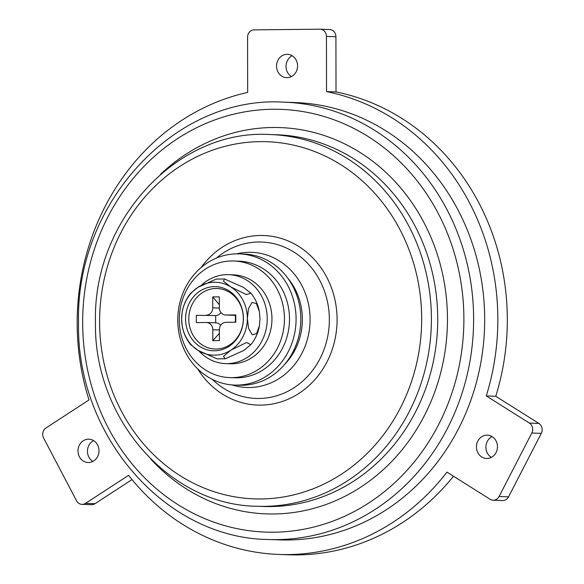 <?xml version="1.0" encoding="UTF-8"?>
<svg xmlns="http://www.w3.org/2000/svg" width="584" height="584" viewBox="0 0 584 584"><rect width="100%" height="100%" fill="white"/><g stroke="black" fill="none" stroke-linecap="round" stroke-linejoin="round"><path stroke-width="0.88" d="M43.581 437.964A7.293 6.57 92 0 1 42.698 434.321A7.293 6.57 92 0 1 45.968 427.977L89.002 399.945A233.388 210.298 92 0 1 77.176 323.353A233.388 210.298 92 0 1 247.667 92.411L247.572 37.223A7.293 6.57 92 0 1 254.128 29.864L319.857 29.2A7.293 6.57 92 0 1 320.12 29.2A7.293 6.57 92 0 1 326.441 36.427L326.536 91.608A233.388 210.298 92 0 1 486.275 395.93L529.396 423.086A7.293 6.57 92 0 1 531.82 433.021L499.072 496.509A7.293 6.57 92 0 1 493.122 500.211A7.293 6.57 92 0 1 490.093 499.269L446.972 472.113A233.388 210.298 92 0 1 279.466 554.471A233.388 210.298 92 0 1 128.568 475.332L85.541 503.357A7.293 6.57 92 0 1 81.994 504.364A7.293 6.57 92 0 1 76.555 500.78L43.581 437.964M491.334 457.396A11.673 10.512 92 0 1 485.917 447.256A11.673 10.512 92 0 1 492.049 436.576M497.466 446.716A11.673 10.512 92 0 1 486.552 458.484A11.673 10.512 92 0 1 476.434 446.928A11.673 10.512 92 0 1 487.355 435.16A11.673 10.512 92 0 1 497.466 446.716M92.878 461.426A11.673 10.512 92 0 1 87.461 451.286A11.673 10.512 92 0 1 93.601 440.606M99.017 450.746A11.673 10.512 92 0 1 88.096 462.513A11.673 10.512 92 0 1 77.979 450.957A11.673 10.512 92 0 1 88.899 439.19A11.673 10.512 92 0 1 99.017 450.746M291.438 76.562A11.673 10.512 92 0 1 286.021 66.43A11.673 10.512 92 0 1 292.161 55.75M297.577 65.89A11.673 10.512 92 0 1 286.656 77.657A11.673 10.512 92 0 1 276.539 66.102A11.673 10.512 92 0 1 287.459 54.334A11.673 10.512 92 0 1 297.577 65.89M283.97 102.171L295.037 102.55A218.803 197.158 92 0 1 484.684 319.229A218.803 197.158 92 0 1 279.97 539.893L268.91 539.514A218.803 197.158 92 0 0 473.624 318.849A218.803 197.158 92 0 0 283.97 102.171C175.163 95.207 75.343 202.962 78.533 322.784C76.212 436.241 165.71 538.667 268.91 539.514M329.339 29.529A7.293 6.57 92 0 1 329.602 29.529A7.293 6.57 92 0 1 335.924 36.755L336.019 91.936A233.388 210.298 92 0 1 495.758 396.259L538.879 423.415A7.293 6.57 92 0 1 541.302 433.35L508.554 496.838A7.293 6.57 92 0 1 502.605 500.539L493.122 500.211M453.483 476.216A233.388 210.298 92 0 1 288.949 554.8L279.466 554.471M132.006 479.595L95.024 503.685A7.293 6.57 92 0 1 91.476 504.693L81.994 504.364M486.275 395.93L495.758 396.259M326.536 91.608L336.019 91.936M177.77 320.083A65.642 59.145 92 0 1 239.184 253.879A65.642 59.145 92 0 1 296.081 318.886A65.642 59.145 92 0 1 234.666 385.082A65.642 59.145 92 0 1 177.77 320.083M239.184 253.879L243.929 254.04A65.642 59.145 92 0 1 300.826 319.046A65.642 59.145 92 0 1 239.411 385.243L234.666 385.082M185.566 319.003A32.091 28.915 -88 0 0 214.54 350.794A32.091 28.915 -88 0 0 243.404 318.419A32.091 28.915 -88 0 0 214.43 286.62A32.091 28.915 -88 0 0 185.566 319.003M188.785 319.039A30.266 27.273 -88 0 0 216.117 349.028A30.266 27.273 -88 0 0 243.338 318.484A30.266 27.273 -88 0 0 216.014 288.503A30.266 27.273 -88 0 0 188.785 319.039M230.862 286.963A36.464 32.857 -88 0 0 197.998 287.299A36.464 32.857 -88 0 0 181.617 319.039A36.464 32.857 -88 0 0 198.107 350.451A36.464 32.857 -88 0 0 230.972 350.115A36.464 32.857 -88 0 0 247.346 318.375A36.464 32.857 -88 0 0 230.862 286.963L223.497 281.254L224.497 278.984L243.506 287.401L250.996 293.27L246.236 294.511L230.862 286.963M224.497 278.984L216.336 279.079L197.998 287.299L190.778 293.161C186.245 298.752 183.369 305.111 182.157 312.221L181.617 319.039L182.266 326.383C183.522 333.157 186.311 339.224 190.618 344.582L198.107 350.451L217.117 358.868L225.278 358.773L223.446 356.386L230.972 350.115L246.623 342.494L250.828 344.691L243.616 350.553L225.278 358.773M247.346 318.375L248.543 308.527L252.018 302.381L256.405 303.636L259.347 311.469L259.989 318.813L259.457 325.631L256.632 333.522L252.222 334.793L248.623 328.456L247.346 318.375M219.372 329.96L212.795 329.734L212.817 340.676L219.38 333.318M219.328 304.731L212.737 296.92L219.314 296.854L219.328 307.79A7.293 6.57 -88 0 0 225.65 315.017A7.293 6.57 -88 0 0 225.92 315.017L235.403 315.345L235.775 314.915L235.79 322.207L225.928 322.31A7.293 6.57 -88 0 0 219.372 329.668L219.387 340.603L212.817 340.676M212.795 329.734A7.293 6.57 -88 0 0 206.473 322.514A7.293 6.57 -88 0 0 206.21 322.507L196.355 322.609L196.341 315.316L215.678 315.543L215.693 322.828A7.293 6.57 92 0 1 215.956 322.835A7.293 6.57 92 0 1 220.664 325.295M220.949 312.557A7.293 6.57 92 0 1 215.678 315.543L196.341 315.316M206.196 315.214A7.293 6.57 -88 0 0 212.758 307.856L219.336 308.082M212.737 296.92L212.758 307.856M235.775 314.915L225.92 315.017M225.65 315.017L235.133 315.338A7.293 6.57 92 0 0 235.403 315.345L235.41 322.215M201.451 285.182A44.486 40.092 92 0 1 228.658 274.677A44.486 40.092 92 0 1 267.195 320.521A44.486 40.092 92 0 1 225.599 363.606A44.486 40.092 92 0 1 198.867 350.926M228.658 274.677L233.403 274.845A44.486 40.092 92 0 1 271.932 320.689A44.486 40.092 92 0 1 230.337 363.774L225.599 363.606M179.288 319.842A58.349 52.575 92 0 1 233.877 260.997A58.349 52.575 92 0 1 284.452 318.776A58.349 52.575 92 0 1 229.862 377.622A58.349 52.575 92 0 1 179.288 319.842M233.877 260.997L238.936 261.172A58.349 52.575 92 0 1 289.511 318.952A58.349 52.575 92 0 1 234.921 377.797L229.862 377.622M287.576 277.889A61.035 54.998 92 0 1 302.366 319.287A61.035 54.998 92 0 1 284.598 364.46M236.556 253.857A67.62 60.933 92 0 1 310.097 319.287A67.62 60.933 92 0 1 232.038 384.929M216.387 258.099A78.249 70.503 92 0 1 290.233 249.93A78.249 70.503 92 0 1 329.347 319.521A78.249 70.503 92 0 1 287.919 391.273A78.249 70.503 92 0 1 212.211 379.308M201.13 267.516A84.833 76.438 92 0 1 286.021 240.09A84.833 76.438 92 0 1 337.085 319.521A84.833 76.438 92 0 1 283.386 401.091A84.833 76.438 92 0 1 197.64 368.862M99.601 321.93A178.689 161.009 92 0 1 260.325 141.635A178.689 161.009 92 0 1 421.67 318.667A178.689 161.009 92 0 1 260.946 498.955A178.689 161.009 92 0 1 99.601 321.93M270.195 134.539A185.982 167.586 92 0 1 431.401 318.711A185.982 167.586 92 0 1 257.391 506.277L263.712 506.496A185.982 167.586 92 0 0 437.723 318.93A185.982 167.586 92 0 0 276.517 134.751L270.195 134.539C177.602 128.626 92.746 220.241 95.469 322.047C93.491 418.451 169.572 505.547 257.391 506.277M160.593 174.273A193.275 174.156 92 0 1 346.305 144.708A193.275 174.156 92 0 1 447.461 318.974A193.275 174.156 92 0 1 340.523 498.466A193.275 174.156 92 0 1 150.781 459.097M82.665 322.66A211.51 190.588 92 0 1 272.911 109.259A211.51 190.588 92 0 1 463.886 318.806A211.51 190.588 92 0 1 273.648 532.207A211.51 190.588 92 0 1 82.665 322.66M85.541 503.357L95.024 503.685M499.072 496.509L508.554 496.838M531.82 433.021L541.302 433.35M529.396 423.086L538.879 423.415M326.441 36.427L335.924 36.755M320.12 29.2L329.602 29.529M250.996 293.27C255.303 298.628 258.084 304.695 259.347 311.469M250.828 344.691C255.369 339.1 258.245 332.741 259.457 325.631M215.956 322.835L206.473 322.514"/></g></svg>
